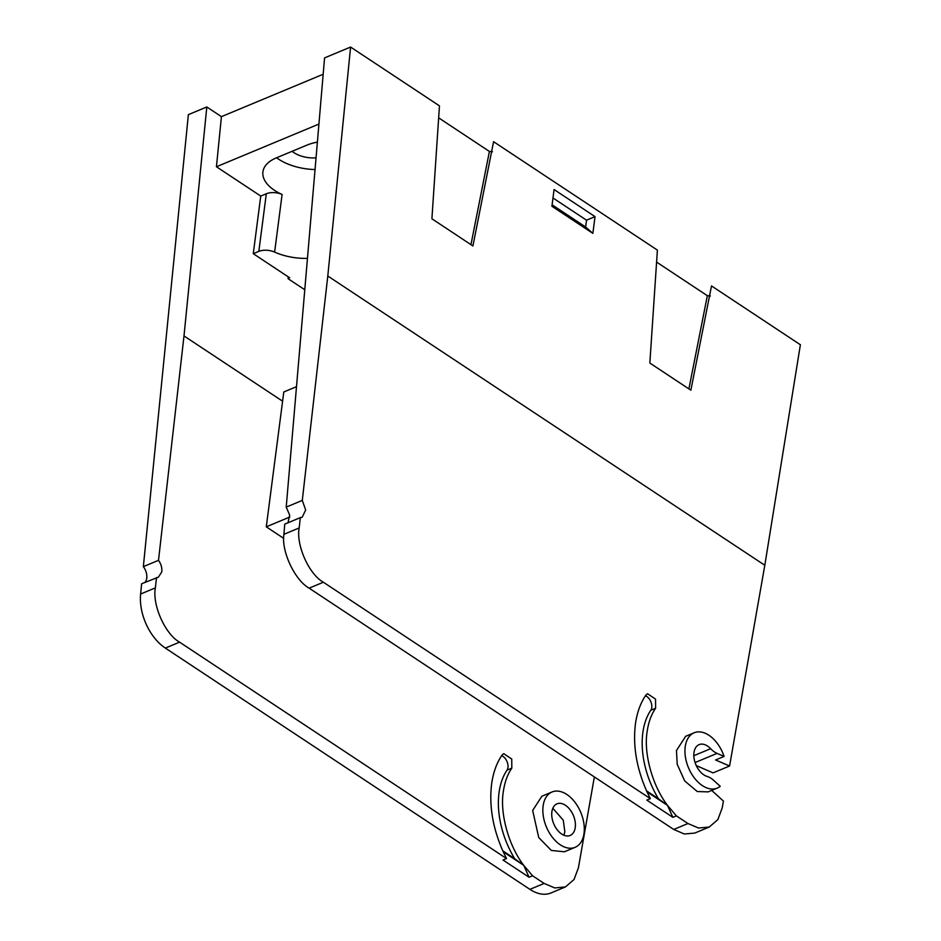 <?xml version="1.0" encoding="UTF-8"?>
<svg xmlns="http://www.w3.org/2000/svg" width="941" height="941" viewBox="0 0 941 941"><rect width="100%" height="100%" fill="white"/><g stroke="black" fill="none" stroke-linecap="round" stroke-linejoin="round"><path stroke-width="1.41" d="M470.959 244.648L489.414 151.442L492.437 151.76M688.894 388.892L707.35 295.686L710.361 296.003M287.993 522.773L289.663 515.115L286.217 507.105L324.574 57.895L350.593 47.05L327.797 276.019L302.296 500.412L305.684 509.998L302.143 517.279L300.344 517.621L299.167 527.96C295.921 545.051 309.001 574.351 323.375 582.232L650.337 798.638L646.996 791.84C636.504 768.256 632.681 745.46 635.504 723.429C637.151 712.219 640.609 702.786 645.879 695.128L647.537 693.752L655.536 699.116L655.606 708.255C651.337 714.466 648.537 722.1 647.208 731.169C643.373 752.906 652.336 785.7 667.522 805.414L676.367 815.871L687.953 823.528L698.575 828.033L709.232 827.045L717.842 819.623L722.206 807.966L723.417 801.073L711.69 790.416M650.337 798.638L646.82 800.109L672.85 817.329L667.522 805.414L658.477 798.78A72.798 45.344 -112.6 0 1 642.797 733.015A72.798 45.344 -112.6 0 1 650.807 710.255A8.563 5.34 67.4 0 0 651.019 702.139A8.563 5.34 67.4 0 0 645.42 695.811M327.797 276.019L764.81 565.27L800.379 344.747L711.514 285.923L690.859 390.197L649.843 363.038L657.394 250.106L493.578 141.691L472.923 245.954L431.907 218.794L439.459 105.862L350.593 47.05M595.03 216.642L554.073 189.541L551.908 206.255L592.865 233.368L595.03 216.642L586.525 220.182L585.643 227.016L592.865 233.368M288.169 277.642L289.687 277.807L253.27 253.694L260.751 196.081L216.442 166.757L221.429 116.649L323.175 74.257M724.088 756.435A29.983 18.667 67.4 0 0 694.14 732.78L685.683 736.297L676.461 750.53L677.214 764.327L684.719 780.959L697.293 791.546L708.185 791.875L717.195 788.123A29.983 18.667 67.4 0 0 720.218 786.288L713.584 780.289A21.408 13.339 67.4 0 0 707.032 776.396A17.126 10.669 -112.6 0 1 694.552 760.728A17.126 10.669 -112.6 0 1 699.081 744.637A17.126 10.669 -112.6 0 1 710.631 748.695A21.408 13.339 67.4 0 0 717.077 753.388L724.088 756.435L715.583 759.975L729.581 765.998L713.031 772.89L696.269 765.586M764.81 565.27L729.581 765.998M286.217 507.105L302.296 500.412M672.85 817.329L676.367 815.871M646.561 790.887L658.477 798.78M216.442 166.757L318.928 124.059M709.232 827.045L694.717 833.091L684.283 833.985L673.721 829.456L687.953 823.528M323.375 582.232L309.142 588.16L673.721 829.456M309.142 588.16C294.815 580.256 281.183 551.191 283.9 534.323L284.77 524.113L300.344 517.621M489.414 151.442L438.659 117.848M707.35 295.686L656.595 262.092M292.145 151.301A21.631 11.504 -172.6 0 0 316.047 157.841M276.607 157.77A43.039 22.902 -172.6 0 0 315.047 169.545M317.388 142.138A43.039 22.902 -172.6 0 0 307.119 145.055L276.195 157.935A43.039 22.902 -172.6 0 0 262.915 171.85A43.039 22.902 -172.6 0 0 282.1 194.469L274.619 252.094A43.039 22.902 -172.6 0 0 307.46 258.363M274.619 252.094A12.845 6.834 -172.6 0 0 258.834 251.376L253.27 253.694M258.834 251.376L266.315 193.764L260.751 196.081M266.315 193.764A12.845 6.834 7.4 0 1 282.1 194.469M646.996 791.84L667.522 805.414M694.14 732.78A29.983 18.667 67.4 0 0 688.436 767.633A29.983 18.667 67.4 0 0 717.195 788.123M585.643 227.016L552.096 204.809M586.525 220.182L552.979 197.986M283.735 538.381L266.279 526.831L289.816 517.021M266.279 526.831L283.794 391.985L296.497 386.68M575.269 827.398A17.126 10.669 67.4 0 0 569.964 809.566A17.126 10.669 67.4 0 0 556.99 803.849A17.126 10.669 67.4 0 0 551.873 811.907A17.126 10.669 67.4 0 0 557.178 829.739A17.126 10.669 67.4 0 0 570.164 835.467A17.126 10.669 67.4 0 0 575.269 827.398M563.906 835.22L564.835 831.75L563.271 820.176L552.826 808.272M543.098 806.108A29.983 18.667 67.4 0 0 552.391 837.302A29.983 18.667 67.4 0 0 575.104 847.323A29.983 18.667 67.4 0 0 584.043 833.208A29.983 18.667 67.4 0 0 574.763 802.003A29.983 18.667 67.4 0 0 552.049 791.981A29.983 18.667 67.4 0 0 543.098 806.108M552.049 791.981L541.887 796.215L532.665 810.448L538.722 837.514L551.32 850.429L564.388 851.793L575.104 847.323M140.621 594.018L155.371 587.878C152.124 604.957 165.204 634.269 179.578 642.15L165.345 648.078A42.827 26.677 -112.6 0 1 140.621 594.018L141.644 583.749L158.347 577.186L161.77 571.905C162.193 567.858 161.099 564 158.5 560.33L184.001 335.937L282.594 401.195M158.5 560.33L143.35 566.635A11.139 6.94 -112.6 0 1 146.749 578.162A11.139 6.94 -112.6 0 1 144.914 582.385M179.578 642.15L506.54 858.557L503.2 851.746C492.719 828.174 488.885 805.378 491.708 783.347C493.355 772.138 496.813 762.704 502.082 755.035L503.741 753.67L511.739 759.034L511.81 768.174C507.54 774.384 504.741 782.018 503.411 791.087C499.577 812.824 508.54 845.618 523.725 865.332L532.571 875.777L544.133 883.434L554.767 887.939L565.412 886.951L574.034 879.529L578.397 867.861L594.359 776.925M506.54 858.557L503.023 860.027L529.054 877.247L523.725 865.332L514.68 858.698A72.798 45.344 -112.6 0 1 499.001 792.922A72.798 45.344 -112.6 0 1 507.011 770.173A8.563 5.34 67.4 0 0 507.223 762.057A8.563 5.34 67.4 0 0 501.624 755.717M155.371 587.878L156.547 577.539M288.228 276.842L288.099 278.712L304.778 289.746M184.001 335.937L206.808 106.968L221.429 116.649M206.808 106.968L188.365 114.649L143.35 566.635M565.412 886.951L551.05 892.938A42.827 26.677 -112.6 0 1 529.912 889.363L544.133 883.434M165.345 648.078L529.912 889.363M529.054 877.247L532.571 875.777M514.68 858.698L502.765 850.805M523.725 865.332L503.2 851.746M650.807 710.255L655.606 708.255M283.9 534.323L299.167 527.96M693.823 755.694L710.631 748.695M717.077 753.388L695.07 762.551M507.011 770.173L511.81 768.174"/></g></svg>
